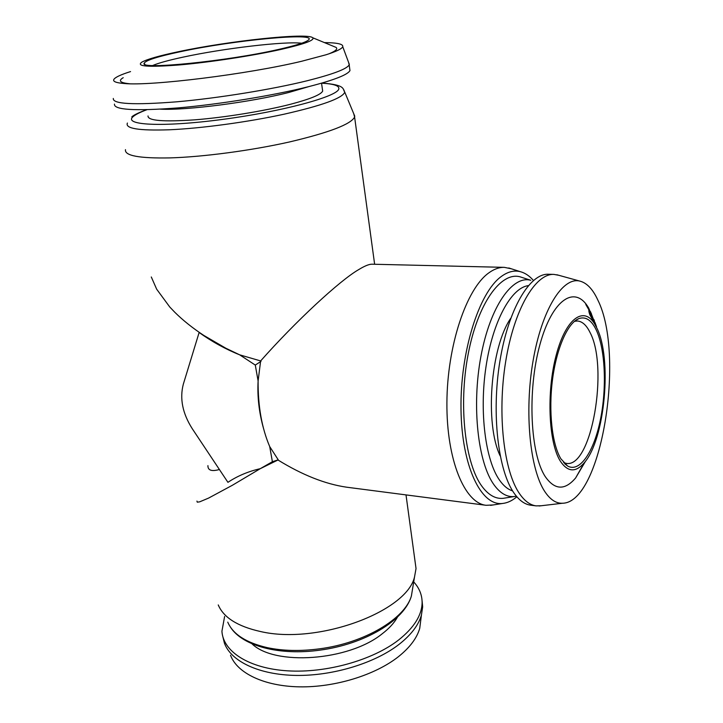 <?xml version="1.0" encoding="UTF-8"?>
<svg xmlns="http://www.w3.org/2000/svg" width="723" height="723" viewBox="0 0 723 723"><rect width="100%" height="100%" fill="white"/><g stroke="black" fill="none" stroke-linecap="round" stroke-linejoin="round"><path stroke-width="1.08" d="M196.936 501.093L197.262 502.169L199.702 501.834L208.586 498.093L232.345 485.287L260.289 468.667C248.161 471.459 237.379 476.014 227.926 482.331L192.237 428.667C182.53 413.375 179.566 398.545 183.326 384.193L199.123 332.499C212.002 341.699 225.513 349.146 239.665 354.83L225.901 348.26L203.705 335.364C192.562 328.025 182.928 320.325 174.794 312.264L169.769 307.013L156.656 289.182L151.297 276.972M152.67 65.513C158.662 62.991 168.793 60.199 183.064 57.135C223.073 48.432 284.826 41.094 301.726 43.235M180.334 51.713C233.43 40.217 318.138 32.047 308.495 39.991C305.721 42.413 295.626 45.585 278.21 49.516C227.402 61.184 139.792 69.941 144.103 63.38C145.287 60.488 157.361 56.602 180.334 51.713M596.213 329.923C605.314 349.128 606.94 387.826 600.406 419.729C593.954 451.676 579.792 473.032 567.573 466.001L560.912 458.843C552.101 444.491 548.377 411.206 552.517 379.53C556.629 347.835 567.853 322.774 578.87 318.599C585.648 316.276 591.432 320.054 596.213 329.923M574.451 321.328L577.37 321.003C582.25 321.364 586.461 325.169 590.004 332.417C608.856 367.411 591.604 467.944 566.461 463.398L563.633 462.63M500.208 455.96C484.672 424.112 490.546 347.374 510.754 318.265M541.147 505.757L536.168 505.883C530.275 505.142 524.808 501.184 519.765 494.017C503.859 471.694 497.126 414.234 505.63 361.852C514.035 309.381 535.363 273.393 553.899 274.397L558.798 275.291M536.168 505.883L530.745 505.196C524.808 504.446 519.295 500.488 514.207 493.33C498.156 471.044 491.333 413.719 499.864 361.473C508.287 309.146 529.751 273.249 548.432 274.252L553.899 274.397M544.862 491.649C529.959 469.589 524.211 412.047 533.041 361.012C541.753 309.869 562.485 276.909 579.602 281.039C586.724 282.747 592.797 289.092 597.84 300.063C625.341 354.821 601.419 502.711 562.584 503.235C556.177 503.57 550.266 499.71 544.862 491.649M585.711 460.922L575.625 477.966C564.916 490.546 554.83 490.149 545.368 476.773C530.275 454.342 527.184 390.718 539.855 344.853C552.318 298.707 575.246 284.528 588.639 307.998L596.52 326.66M588.956 311.83L589.832 314.803L593.728 321.717L593.005 319.15L590.799 315.942L589.191 309.254L585.784 304.437L588.793 309.661L588.956 311.83M560.298 461.093C548.54 442.548 546.335 391.848 556.231 355.038C565.964 317.984 584.057 305.621 594.857 324.302L596.773 327.899C612.408 358.563 604.988 439.503 584.247 462.801C575.662 472.743 567.682 472.173 560.298 461.093M596.095 326.19L590.474 311.631L596.095 326.19M505.531 497.948L503.127 498.337C495.607 499.042 488.631 495.156 482.205 486.66C465.187 464.302 458.328 405.919 468.052 354.758C477.641 303.488 500.912 271.387 520.09 276.828L522.413 277.578M322.422 89.3L322.675 91.089C320.958 94.65 310.312 99.015 290.745 104.202C264.582 110.981 225.278 117.424 194.903 119.828C163.271 122.006 147.646 120.714 148.025 115.942M348.603 62.449L349.191 64.871C346.904 68.974 332.932 74.261 307.266 80.732C272.119 89.417 218.201 98.174 176.71 101.816C133.665 105.187 112.526 104.058 113.303 98.445M349.661 68.351L349.968 70.574C347.7 74.812 333.764 80.208 308.161 86.769C273.095 95.581 219.286 104.365 177.84 107.917C134.858 111.179 113.728 109.905 114.451 104.094M324.419 42.594C337.298 42.711 343.416 44.085 342.747 46.715C341.934 48.793 336.403 51.469 326.154 54.74L301.572 61.283C247.519 74.261 150.61 86.245 124.085 83.497C115.906 82.847 112.526 81.437 113.954 79.277C115.517 77.126 121.048 74.568 130.547 71.586M333.357 46.29L336.041 47.393C338.021 48.911 335.689 51.053 329.037 53.8M280.858 49.453C252.869 55.707 210.122 62.25 179.602 64.916C148.088 67.384 135.544 66.426 141.988 62.051C147.474 59.123 159.53 55.698 178.165 51.758C228.396 40.967 307.664 32.445 312.707 37.75C314.993 40.172 304.374 44.067 280.858 49.453M129.724 83.76C120.108 82.847 117.939 80.822 123.217 77.686M222.91 636.963L224.419 643.145C231.008 661.391 259.06 674.902 296.186 675.427C333.276 675.951 375.029 663.081 399.132 644.32C411.089 634.893 418.518 625.16 421.419 615.11L422.666 606.859L422.06 600.56M224.618 616.466L221.925 631.242C223.082 651.595 248.965 668.504 287.763 670.845C326.489 673.24 372.67 660.144 398.518 640.063C413.945 627.799 421.816 615.363 422.115 602.756C422.142 594.993 419.34 588.043 413.71 581.907M230.538 655.228C237.017 673.068 264.058 686.272 299.647 686.85C335.21 687.437 375.174 675.02 398.31 656.782C409.778 647.618 416.927 638.129 419.738 628.305L420.949 618.78M125.468 149.652C124.464 155.707 139.241 158.454 169.806 157.903C203.091 156.963 251.441 150.538 289.67 141.916C329.345 132.535 350.998 124.248 354.604 117.036L353.71 113.638M414.948 560.614L416.032 568.549L414.514 576.999C406.624 611.803 317.388 645.015 260.28 631.477C237.587 626.371 223.579 617.523 218.247 604.934M533.438 280.461C529.39 275.825 524.997 272.896 520.262 271.658C514.035 270.095 507.636 271.767 501.057 276.674C478.933 292.752 460.153 351.965 461.003 409.119C461.672 466.362 481.12 506.19 502.512 503.47C507.374 502.973 512.164 500.741 516.873 496.773M493.203 504.952L486.1 505.296C464.645 503.172 446.489 460.018 446.904 402.865C447.157 345.766 466.389 288.811 488.685 272.978C493.972 269.101 499.186 267.23 504.329 267.356L511.288 268.775M269.715 446.597L278.238 459.819L272.39 461.717L269.715 446.597C261.807 428.097 257.939 406.227 258.111 380.985L260.632 360.931C295.499 321.518 339.918 280.325 358.816 269.534C364.645 265.965 369.019 264.184 371.947 264.202L504.329 267.356M261.012 361.355L255.291 365.079L258.111 380.985C257.234 396.593 259.042 412.435 263.534 428.513M486.1 505.296L346.552 487.185C325.205 484.067 302.341 475.011 277.975 460L260.289 468.667L272.39 461.717M219.403 469.516C211.631 471.667 207.808 470.375 207.926 465.639M260.632 360.931L239.665 354.83L255.291 365.079M594.884 322.259L595.951 325.115M594.433 321.039L593.908 319.557M590.275 313.872L591.36 313.43M592.128 319.53L593.005 319.15M589.823 314.785L590.357 314.541M588.667 309.48L589.191 309.254M516.385 496.204L514.207 496.547C507.004 497.216 500.334 493.393 494.216 485.088C477.984 463.217 471.55 406.353 480.894 356.502C490.122 306.525 512.399 275.101 530.763 280.28L520.09 276.828M512.589 490.872C507.989 489.471 503.714 486.001 499.756 480.461C485.467 460.696 479.123 411.92 486.028 366.507C492.842 321.039 511.278 287.727 528.305 285.639M308.73 86.633L288.938 92.436C251.27 102.133 186.353 110.547 160.416 109.173M322.675 91.089L321.536 83.19C333.646 83.832 339.403 85.721 338.825 88.866C337.858 96.439 282.675 111.505 222.214 119.458C161.681 127.51 121.527 125.16 133.665 116.195C136.159 114.207 140.542 112.065 146.814 109.751M343.931 90.013L344.717 92.318C342.096 98.319 321.862 105.621 284.012 114.216C247.555 122.142 201.075 128.432 169.146 129.788C138.861 130.791 124.943 128.549 127.402 123.046M251.875 643.696C274.46 666.154 348.676 660.921 381.988 633.954C389.119 628.522 394.324 622.846 397.587 616.918M227.754 622.142C232.923 634.234 246.136 642.738 267.383 647.672C283.118 650.962 300.506 651.342 319.557 648.82C364.69 642.982 404.889 618.734 411.387 596.005L412.86 587.067M589.426 313.701L590.248 313.33M564.663 463.732L567.573 466.001M579.602 281.039L556.837 274.749M594.857 324.302L593.773 321.455M592.679 318.599L589.86 311.188M589.01 308.974L588.639 307.998M422.666 606.859L422.115 602.756M419.738 628.305L421.419 615.11M414.514 576.999L411.387 596.005C404.329 620.714 364.428 644.238 319.982 650.14C279.819 655.806 242.684 646.208 230.538 627.275M520.262 271.658L508.757 267.962M416.032 568.549L406.01 494.903M502.512 503.47L490.574 505.368M321.898 83.082C346.66 84.862 342.404 89.444 344.754 92.11L354.785 116.24M354.604 117.036L374.631 264.266M131.83 116.81C133.9 114.966 138.789 112.607 146.489 109.733M312.707 37.75L336.041 47.393M128.811 83.732L124.085 83.497M342.747 46.715L349.354 64.474M349.191 64.871L349.968 70.574M516.376 496.195L503.127 498.337M591.965 319.241L592.462 319.024M584.247 462.801L575.625 477.966M562.584 503.235L539.132 505.992M575.644 320.397L578.87 318.599M144.88 64.32L144.103 63.38"/></g></svg>
